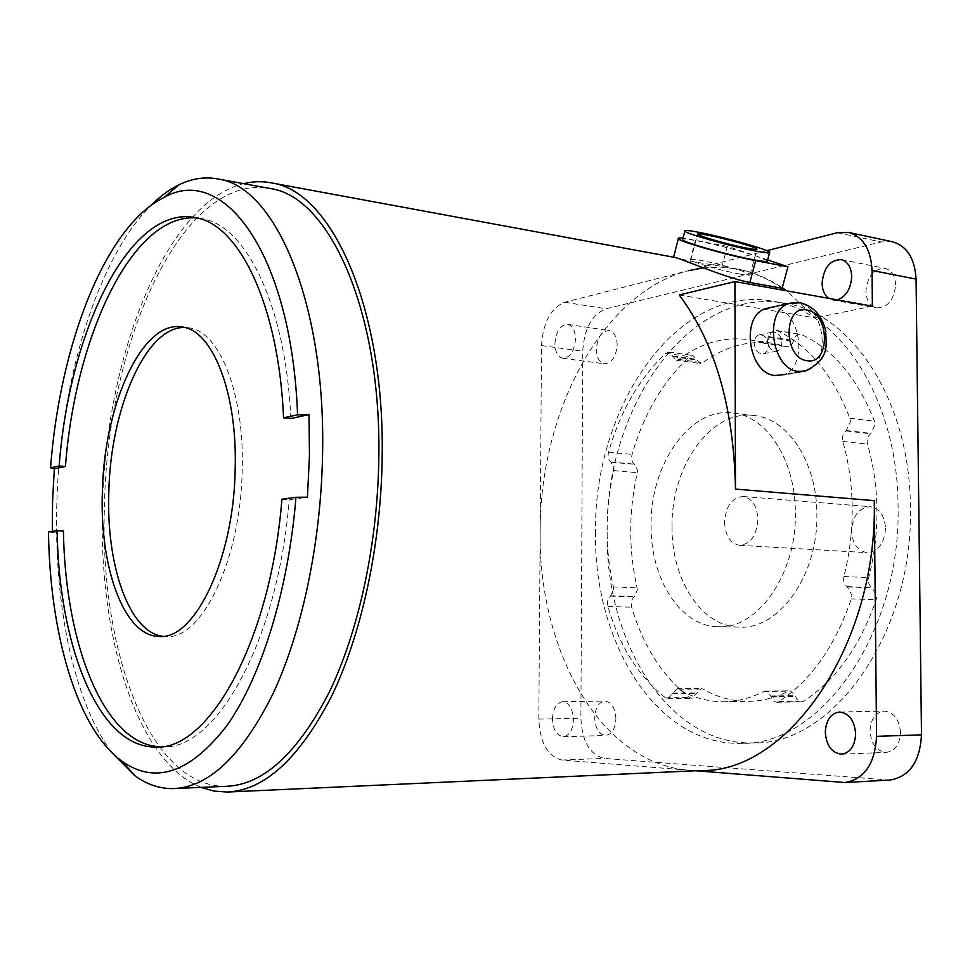 <?xml version="1.0" encoding="UTF-8"?>
<svg xmlns="http://www.w3.org/2000/svg" width="970" height="970" viewBox="0 0 970 970"><rect width="100%" height="100%" fill="white"/><g stroke="black" fill="none" stroke-linecap="round" stroke-linejoin="round"><path stroke-width="0.73" stroke-dasharray="4.85 3.64" d="M782.014 375.05C808.374 369.643 801.923 310.909 774.63 307.89L770.932 307.635M739.77 274.073C747.155 275.395 750.598 275.577 750.101 274.631C749.216 272.461 718.843 263.682 701.662 260.59C693.986 259.196 690.385 258.99 690.858 259.96C691.525 262.058 722.589 271.054 739.77 274.073M767.622 259.911L757.024 256.335C738.679 250.405 719.025 245.289 698.097 241.009C689.379 239.335 684.262 238.717 682.722 239.166M895.637 284.865C895.14 275.783 891.66 270.278 885.21 268.35C873.909 268.399 867.471 276.038 865.883 291.279C866.355 300.457 869.908 305.986 876.516 307.866C887.659 307.733 894.037 300.057 895.637 284.865M617.175 344.896C616.847 336.675 614.192 331.886 609.221 330.527C601.703 331.049 597.399 337.342 596.32 349.394C596.623 357.663 599.302 362.465 604.358 363.798C611.803 363.253 616.071 356.948 617.175 344.896M554.913 343.647C556.004 331.376 560.26 324.962 567.692 324.392C572.603 325.762 575.21 330.625 575.513 338.979C574.398 351.249 570.166 357.688 562.806 358.282C557.823 356.936 555.192 352.061 554.913 343.647M615.926 718.794C615.247 708.064 611.621 702.171 605.037 701.104C598.769 702.11 595.325 707.663 594.695 717.776C595.337 728.543 598.999 734.448 605.68 735.49C611.876 734.448 615.295 728.882 615.926 718.794M552.463 718.649C553.106 708.342 556.525 702.692 562.721 701.674C569.22 702.765 572.785 708.767 573.428 719.691C572.785 729.973 569.402 735.636 563.279 736.703C556.683 735.624 553.07 729.61 552.463 718.649M900.512 732.447C899.323 719.461 893.952 712.344 884.397 711.095C875.498 712.332 870.696 718.952 869.993 730.98C871.145 744.063 876.589 751.18 886.337 752.368C895.092 751.035 899.808 744.39 900.512 732.447M724.554 522.272C725.342 535.779 730.337 543.455 739.552 545.298C750.525 544.231 756.648 535.622 757.909 519.459C757.085 506.061 752.174 498.41 743.19 496.507C732.023 497.464 725.815 506.049 724.554 522.272M885.513 528.408C884.325 543.6 878.141 551.688 866.962 552.633C857.553 550.863 852.412 543.6 851.527 530.869C852.715 515.591 858.996 507.54 870.381 506.716C879.56 508.559 884.604 515.797 885.513 528.408M162.79 636.284L165.664 636.514C201.384 640.758 241.118 559.702 242.221 469.201C244.428 392.498 218.977 330.637 188.653 327.811L184.579 327.496M112.108 752.829C73.077 700.958 53.568 602.055 56.89 501.648C60.358 382.726 96.345 259.948 150.811 205.543M226.556 786.294C148.555 788.113 98.988 647.596 104.505 504.461C107.33 343.525 180.82 175.388 267.829 188.071M48.5 531.887L52.307 532.53L52.295 531.354M672.028 526.698C671.313 579.102 701.092 626.559 739.055 627.117C778.498 630.27 818.268 575.586 816.873 514.488C817.067 462.605 788.234 419.004 754.805 415.609C711.252 408.77 670.961 466.194 672.028 526.698M795.351 512.887C796.685 574.616 756.988 629.882 717.715 626.693C679.909 626.135 650.324 578.241 651.1 525.352C650.094 464.291 690.24 406.284 733.623 413.099C766.906 416.469 795.594 460.471 795.351 512.887M613.586 589.311L613.331 586.935C604.868 548.668 605.001 509.893 613.731 470.595L614.01 468.195L610.954 462.023C608.348 460.095 607.523 456.809 608.517 452.178C620.327 411.134 639.424 378.191 665.82 353.31L669.167 352.11L676.163 360.185L678.83 359.409C701.128 342.64 724.905 336.141 750.162 339.888L762.978 343.077C765.779 343.222 767.816 341.367 769.101 337.475L769.319 336.699C770.75 332.334 773.066 330.249 776.242 330.43L777.212 330.734C808.58 345.308 832.793 374.456 849.829 418.191L850.46 421.841L845.961 430.935C842.942 433.529 841.887 437.021 842.809 441.435C848.811 462.399 851.951 484.588 852.206 507.977C852.363 531.39 849.587 554.246 843.912 576.519C843.051 581.139 844.167 584.51 847.246 586.607L851.939 595.059L851.357 598.878C834.928 646.481 810.811 680.697 778.995 701.504L776.618 702.231L774.096 701.455L772.011 699.249L770.677 695.951L765.633 691.028L763.875 691.464C750.416 698.254 736.861 701.686 723.22 701.734C707.506 701.662 692.677 697.503 678.77 689.246L677.048 688.748L667.845 698.691L665.529 697.866C638.721 676.708 619.515 646.262 607.935 606.529C606.977 601.994 607.826 598.514 610.469 596.113L613.586 589.311M637.326 590.148L637.06 587.796C628.499 549.917 628.584 511.542 637.326 472.657L637.593 470.28L634.525 464.157C631.882 462.241 631.058 458.992 632.052 454.409C643.886 413.802 663.068 381.222 689.585 356.669L692.944 355.493L699.988 363.495L702.68 362.731C725.075 346.193 748.961 339.815 774.339 343.586L787.203 346.775C790.016 346.933 792.066 345.09 793.351 341.246L793.569 340.482C795.012 336.166 797.328 334.104 800.517 334.298L801.487 334.601C833 349.091 857.322 377.961 874.455 421.198L875.098 424.811L870.587 433.796C867.568 436.354 866.513 439.81 867.447 444.163C873.497 464.897 876.662 486.819 876.941 509.929C877.122 533.063 874.37 555.64 868.696 577.647C867.847 582.218 868.962 585.54 872.054 587.614L876.771 595.968L876.189 599.739C859.772 646.76 835.619 680.564 803.706 701.14L801.317 701.868L798.783 701.104L796.685 698.921L795.351 695.66L790.271 690.785L788.513 691.21C775.006 697.939 761.401 701.322 747.7 701.371C731.901 701.322 717 697.212 703.007 689.039L701.286 688.554L692.034 698.388L689.706 697.563C662.716 676.648 643.365 646.517 631.652 607.184C630.682 602.697 631.531 599.254 634.198 596.877L637.326 590.148M607.184 532.566C605.171 641.461 668.003 745.396 753.387 742.911C831.957 745.59 913.776 634.101 910.381 507.128C910.151 400.549 851.563 313.54 786.112 303.501C689.452 284.549 605.207 408.055 607.184 532.566M595.507 531.875C593.434 641.303 655.987 745.784 741.189 743.323C819.577 746.051 901.36 633.883 898.05 506.122C897.88 398.888 839.402 311.418 774.084 301.415C677.642 282.525 593.616 406.745 595.507 531.875M201.142 787.397C135.642 761.062 98.067 633.786 102.541 504.776C105.791 357.287 164.961 203.385 243.579 183.645M701.565 770.495L688.809 770.216C599.266 763.208 537.926 648.494 540.181 530.578C539.926 412.638 601.691 292.613 688.664 270.63L564.673 302.264C550.681 308.133 542.957 322.574 541.515 345.575L538.823 719.122C539.95 742.814 547.65 756.454 561.921 760.043L695.66 770.762M679.218 294.965L815.406 317.893L786.718 290.842M703.529 267.853L721.183 267.138L738.885 269.272C753.811 272.291 768.276 278.451 782.281 287.738M673.386 257.171L690.034 261.124L737.624 269.042C752.962 272.146 767.803 278.56 782.135 288.272M891.83 241.627L881.16 241.942L606.117 308.763C591.955 314.474 584.17 328.624 582.752 351.225L580.884 718.249C582.085 741.529 589.905 754.915 604.358 758.419L889.732 780.074M872.382 306.156L815.406 317.893M766.882 250.684L688.664 270.63M837.34 299.888L832.636 300.045L828.695 298.348M290.842 418.531C285.847 305.138 245.798 225.173 201.954 218.699L197.249 218.02M281.918 499.247L289.218 499.72L307.429 497.198M159.953 746.815L162.633 746.851C215.752 750.525 278.026 641.485 289.218 499.72M52.307 532.53L63.426 530.99M767.391 260.784L757.024 256.335L727.33 246.307L683.001 238.099M727.33 246.307L721.886 266.992M767.682 340.531C767.84 336.117 769.428 333.328 772.435 332.14C777.831 331.704 780.971 335.232 781.856 342.713C781.699 347.163 780.086 349.976 777.019 351.14C771.671 351.504 768.555 347.963 767.682 340.531M768.349 345.344C767.464 337.924 764.336 334.432 758.952 334.868C755.945 336.044 754.357 338.821 754.199 343.198C755.072 350.57 758.176 354.074 763.511 353.698C766.567 352.546 768.179 349.758 768.349 345.344M792.514 302.701L797.934 302.822C825.312 305.95 831.86 365.532 805.415 370.964L802.299 371.51M613.331 586.935L637.06 587.796M611.379 462.241L634.95 464.375M846.531 430.534L871.157 433.396M843.912 576.519L868.696 577.647M851.357 598.878L876.189 599.739M541.515 345.575L582.752 351.225M564.673 302.264L606.117 308.763M538.823 719.122L580.884 718.249M561.921 760.043L604.358 758.419M841.742 782.463L886.628 780.025M837.389 232.691L881.16 241.942M672.562 693.853L696.763 693.598M665.529 697.866L689.706 697.563M672.744 693.138L696.957 692.895M678.77 689.246L703.007 689.039M763.875 691.464L788.513 691.21M770.677 695.951L795.351 695.66M770.907 696.727L795.582 696.411M778.995 701.504L803.706 701.14M847.828 586.911L872.636 587.917M847.246 586.607L872.054 587.614M842.809 441.435L867.447 444.163M845.961 430.935L870.587 433.796M849.829 418.191L874.455 421.198M777.212 330.734L801.487 334.601M769.319 336.699L793.569 340.482M769.101 337.475L793.351 341.246M762.456 342.956L786.694 346.642M678.83 359.409L702.68 362.731M672.913 356.669L696.727 360.003M672.731 356.002L696.533 359.349M665.82 353.31L689.585 356.669M608.517 452.178L632.052 454.409M610.954 462.023L634.525 464.157M613.731 470.595L637.326 472.657M610.894 595.81L634.622 596.574M610.469 596.113L634.198 596.877M607.935 606.529L631.652 607.184M695.466 240.111L690.034 261.124M750.101 274.631L756.83 249.375M841.366 259.645L885.21 268.35M567.692 324.392L609.221 330.527M562.721 701.674L605.037 701.104M839.668 712.004L884.397 711.095M739.552 545.298L866.962 552.633M188.653 327.811L181.923 326.963M173.606 788.586L175.315 788.513M739.055 627.117L717.715 626.693M753.387 742.911L741.189 743.323M227.113 792.041L228.908 791.969M737.624 269.042L738.885 269.272M201.954 218.699L195.164 217.559M786.112 303.501L774.084 301.415M667.845 698.691L692.034 698.388M677.048 688.748L701.286 688.554M723.22 701.734L747.7 701.371M765.633 691.028L790.271 690.785M776.618 702.231L801.317 701.868M776.242 330.43L800.517 334.298M762.978 343.077L787.203 346.775M750.162 339.888L774.339 343.586M676.163 360.185L699.988 363.495M669.167 352.11L692.944 355.493M754.805 415.609L733.623 413.099M162.633 746.851L157.285 746.997M165.664 636.514L159.904 636.441M743.19 496.507L870.381 506.716M841.511 754.187L886.337 752.368M563.279 736.703L605.68 735.49M562.806 358.282L604.358 363.798M832.636 300.045L876.516 307.866M690.858 259.96L697.503 234.255M791.969 373.317L795.085 372.771M785.057 374.517L788.173 373.971M758.952 334.868L772.435 332.14M763.511 353.698L777.019 351.14"/><path stroke-width="1.45" d="M806.749 310.036C783.069 304.628 783.336 358.451 807.076 360.682C830.478 365.229 830.077 312.861 806.749 310.036M770.932 307.635L765.985 308.533C740.219 315.153 748.076 373.656 774.945 375.475L785.057 374.517M746.657 248.102C754.029 249.52 757.461 249.823 756.927 249.023C755.945 247.18 725.427 238.571 708.245 235.249C700.57 233.758 696.994 233.43 697.503 234.255C698.267 236.025 729.476 244.84 746.657 248.102M700.279 232.582C689.221 230.423 684.056 229.938 684.784 231.139C685.802 233.637 730.628 246.307 755.157 250.951C765.609 252.952 770.447 253.376 769.683 252.224C768.216 249.569 724.808 237.335 700.279 232.582M682.722 239.166L682.577 239.735C683.547 242.391 728.3 255.146 752.829 259.669C763.281 261.621 768.143 261.997 767.391 260.784L769.549 252.733M828.695 298.348C824.488 295.171 822.293 290.103 822.099 283.155C823.7 267.587 830.126 259.754 841.366 259.645C847.78 261.573 851.223 267.187 851.696 276.45C850.92 288.72 846.131 296.529 837.34 299.888M825.3 732.314C826.016 720.031 830.805 713.253 839.668 712.004C849.162 713.277 854.497 720.552 855.649 733.829C854.934 746.051 850.229 752.829 841.511 754.187C831.811 752.962 826.404 745.675 825.3 732.314M235.189 468.68C237.432 391.771 212.115 329.764 181.923 326.963C141.935 319.906 103.935 405.399 102.371 492.008C99.546 567.256 123.93 636.017 158.886 636.429C194.424 640.685 234.037 559.411 235.189 468.68M184.579 327.496C145.682 326.393 110.386 409.158 108.81 492.408C106.154 565.316 129.083 632.379 162.79 636.284M150.811 205.543C159.82 196.534 169.168 189.647 178.819 184.882C192.072 178.359 205.458 176.443 218.977 179.159C275.444 187.149 326.162 303.816 322.537 455.5C320.888 542.836 301.937 631.894 273.091 693.55C242.197 755.472 209.035 787.143 173.606 788.586C159.868 788.828 146.943 784.548 134.83 775.721L112.108 752.829M267.829 188.071L271.066 188.665C329.4 197.104 381.95 311.819 378.785 460.168C377.403 545.613 358.269 632.695 328.806 693.065C297.244 753.702 263.161 784.779 226.556 786.294L175.315 788.513M52.295 531.354L52.586 500.75L54.332 468.813L50.549 467.855C59.691 345.466 105.039 226.034 164.282 197.322C223.173 163.53 291.521 253.121 297.584 414.82L283.567 417.827C278.645 304.119 238.802 223.997 195.164 217.559C129.398 204.779 69.1 331.849 59.17 466L50.549 467.855M297.584 414.82L308.993 414.675L309.466 455.633L307.429 497.198L295.971 497.27C288.429 590.451 261.233 677.205 226.919 725.596C190.375 772.823 155.491 784.766 122.268 761.45C76.86 728.773 49.822 633.907 48.5 531.887L57.133 530.687C58.77 645.462 98.322 747.785 155.733 747.045C208.611 750.744 270.691 641.412 281.918 499.247L295.971 497.27M243.579 183.645C253.182 181.269 262.809 181.087 272.461 183.087C331.776 191.781 385.332 308.472 382.132 459.634C380.737 546.716 361.228 635.471 331.219 696.981C299.063 758.758 264.361 790.441 227.113 792.041L213.921 791.071L201.142 787.397M695.66 770.762L844.834 782.523C864.367 779.322 874.94 763.923 876.553 736.327L874.273 500.653C877.777 645.85 787.203 772.835 701.565 770.495L228.908 791.969M734.92 281.579L735.478 489.086C733.793 407.339 715.048 342.64 679.218 294.965L734.92 281.579L872.382 306.156L872.042 270.46C870.927 249.605 863.215 236.959 848.895 232.497L837.389 232.691L766.882 250.684M845.319 782.499L889.732 780.074C909.351 776.921 919.936 761.85 921.5 734.86L916.068 279.105C914.904 258.687 907.132 246.259 892.739 241.821L891.83 241.627M688.664 270.63L703.529 267.853M782.281 287.738L786.718 290.842M683.001 238.099C679.267 237.711 677.715 237.905 678.345 238.705C679.388 241.615 728.7 255.668 755.678 260.639L787.955 266.786L782.135 288.272L749.859 282.476C724.129 277.65 678.927 257.486 674.126 257.305L673.386 257.171M308.993 414.675L290.842 418.531L283.567 417.827M197.249 218.02C132.732 211.933 75.223 335.923 65.439 466.449L54.332 468.813M59.17 466L65.439 466.449M159.953 746.815C103.596 744.414 65.16 643.692 63.426 530.99L57.133 530.687M787.955 266.786L767.622 259.911M765.985 308.533L789.253 303.452L800.529 302.785C813.745 306.35 822.123 315.747 825.676 330.964C825.955 345.344 830.441 358.294 805.415 370.964L798.334 371.389C771.356 369.497 763.402 310.109 789.253 303.452L792.514 302.701M735.478 489.086L874.273 500.653M876.553 736.327L921.5 734.86M872.042 270.46L916.068 279.105M755.678 260.639L749.859 282.476M684.784 231.139L682.577 239.735M122.268 761.45L134.83 775.721M272.461 183.087L674.126 257.305M848.895 232.497L892.739 241.821M164.282 197.322L178.819 184.882M218.977 179.159L271.066 188.665M157.285 746.997L155.733 747.045M159.904 636.441L158.886 636.429M678.345 238.705L673.604 257.195M795.085 372.771L802.299 371.51M788.173 373.971L791.969 373.317"/></g></svg>
